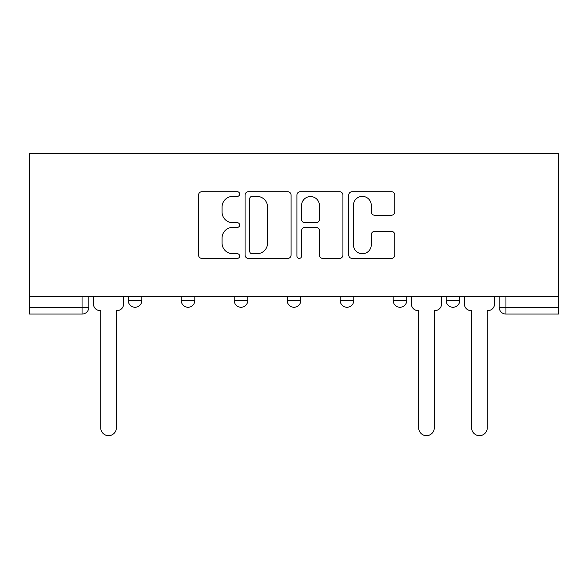 <?xml version="1.0" encoding="UTF-8"?>
<svg xmlns="http://www.w3.org/2000/svg" width="588" height="588" viewBox="0 0 588 588"><rect width="100%" height="100%" fill="white"/><g stroke="black" fill="none" stroke-linecap="round" stroke-linejoin="round"><path stroke-width="0.88" d="M239.654 194.055A2.337 2.337 0 0 0 237.324 191.717L201.897 191.717A3.337 3.337 0 0 0 198.56 195.054L198.56 255.067A3.337 3.337 0 0 0 201.897 258.404L237.324 258.404A2.337 2.337 0 0 0 239.654 256.067A2.337 2.337 0 0 0 237.324 253.737L232.738 253.737A10.672 10.672 0 0 1 222.066 243.064L222.066 238.066A10.672 10.672 0 0 1 232.738 227.394L237.324 227.394A2.337 2.337 0 0 0 239.654 225.064A2.337 2.337 0 0 0 237.324 222.727L232.738 222.727A10.672 10.672 0 0 1 222.066 212.062L222.066 207.057A10.672 10.672 0 0 1 232.738 196.392L237.324 196.392A2.337 2.337 0 0 0 239.654 194.055M446.167 296.734L446.167 300.468L459.757 300.468A6.791 6.791 0 0 1 452.966 307.259A6.791 6.791 0 0 1 446.167 300.468L446.167 296.734M393.181 296.734L393.181 300.468L406.771 300.468A6.791 6.791 0 0 1 399.972 307.259A6.791 6.791 0 0 1 393.181 300.468L393.181 296.734M287.209 296.734L287.209 300.468L300.791 300.468A6.791 6.791 0 0 1 294 307.259A6.791 6.791 0 0 1 287.209 300.468L287.209 296.734M391.439 215.223A3.337 3.337 0 0 0 394.769 211.893L394.769 195.054A3.337 3.337 0 0 0 391.439 191.717L352.094 191.717A3.337 3.337 0 0 0 348.765 195.054L348.765 255.067A3.337 3.337 0 0 0 352.094 258.404L391.439 258.404A3.337 3.337 0 0 0 394.769 255.067L394.769 234.73A3.337 3.337 0 0 0 391.439 231.393L374.6 231.393A3.337 3.337 0 0 0 371.263 234.73L371.263 244.814A8.916 8.916 0 0 1 362.348 253.737A8.916 8.916 0 0 1 353.432 244.814L353.432 205.308A8.916 8.916 0 0 1 362.348 196.392A8.916 8.916 0 0 1 371.263 205.308L371.263 211.893A3.337 3.337 0 0 0 374.6 215.223L391.439 215.223M558.6 296.734L29.4 296.734L29.4 153.394L558.6 153.394L558.6 314.051L505.952 314.051A6.791 6.791 0 0 1 499.161 307.259L558.6 307.259M291.082 195.054A3.337 3.337 0 0 0 287.745 191.717L248.408 191.717A3.337 3.337 0 0 0 245.071 195.054L245.071 255.067A3.337 3.337 0 0 0 248.408 258.404L287.745 258.404A3.337 3.337 0 0 0 291.082 255.067L291.082 195.054M300.255 191.717L339.592 191.717A3.337 3.337 0 0 1 342.929 195.054L342.929 255.067A3.337 3.337 0 0 1 339.592 258.404L322.753 258.404A3.337 3.337 0 0 1 319.424 255.067L319.424 230.731A3.337 3.337 0 0 0 316.087 227.394L304.922 227.394A3.337 3.337 0 0 0 301.585 230.731L301.585 256.067A2.337 2.337 0 0 1 299.248 258.404A2.337 2.337 0 0 1 296.918 256.067L296.918 195.054A3.337 3.337 0 0 1 300.255 191.717M499.161 296.734L499.161 307.259M88.839 296.734L88.839 307.259L88.839 296.734M82.048 296.734L82.048 314.051L29.4 314.051L29.4 307.259L88.839 307.259A6.791 6.791 0 0 1 82.048 314.051A6.791 6.791 0 0 0 88.839 307.259M29.4 296.734L29.4 307.259M459.757 296.734L459.757 300.468L459.757 296.734M406.771 300.468L406.771 296.734L406.771 300.468A6.791 6.791 0 0 1 399.972 307.259M353.785 296.734L353.785 300.468A6.791 6.791 0 0 1 346.986 307.259A6.791 6.791 0 0 1 340.195 300.468A6.791 6.791 0 0 0 346.986 307.259A6.791 6.791 0 0 0 353.785 300.468L353.785 296.734M340.195 296.734L340.195 300.468L353.785 300.468M300.791 296.734L300.791 300.468M247.805 296.734L247.805 300.468A6.791 6.791 0 0 1 241.014 307.259A6.791 6.791 0 0 1 234.215 300.468A6.791 6.791 0 0 0 241.014 307.259A6.791 6.791 0 0 0 247.805 300.468L234.215 300.468L234.215 296.734M181.229 296.734L181.229 300.468L194.819 300.468L194.819 296.734L194.819 300.468A6.791 6.791 0 0 1 188.028 307.259A6.791 6.791 0 0 1 181.229 300.468A6.791 6.791 0 0 0 188.028 307.259M128.243 296.734L128.243 300.468L141.833 300.468L141.833 296.734L141.833 300.468A6.791 6.791 0 0 1 135.034 307.259A6.791 6.791 0 0 1 128.243 300.468A6.791 6.791 0 0 0 135.034 307.259M252.076 196.392A2.337 2.337 0 0 0 249.738 198.722L249.738 251.399A2.337 2.337 0 0 0 252.076 253.737L256.912 253.737A10.672 10.672 0 0 0 267.577 243.064L267.577 207.057A10.672 10.672 0 0 0 256.912 196.392L252.076 196.392M319.424 205.477A8.916 8.916 0 0 0 310.501 196.554A8.916 8.916 0 0 0 301.585 205.477L301.585 219.39A3.337 3.337 0 0 0 304.922 222.727L316.087 222.727A3.337 3.337 0 0 0 319.424 219.39L319.424 205.477M93.426 296.734L93.426 303.864A6.791 6.791 0 0 0 100.217 310.655L100.732 310.655L100.732 427.844A7.813 7.813 0 0 0 108.545 435.657A7.813 7.813 0 0 0 116.358 427.844L116.358 310.655L116.865 310.655A6.791 6.791 0 0 0 123.656 303.864L123.656 296.734M411.357 296.734L411.357 303.864A6.791 6.791 0 0 0 418.149 310.655L418.656 310.655L418.656 427.844A7.813 7.813 0 0 0 426.469 435.657A7.813 7.813 0 0 0 434.282 427.844L434.282 310.655L434.789 310.655A6.791 6.791 0 0 0 441.588 303.864L441.588 296.734M464.344 296.734L464.344 303.864A6.791 6.791 0 0 0 471.135 310.655L471.642 310.655L471.642 427.844A7.813 7.813 0 0 0 479.455 435.657A7.813 7.813 0 0 0 487.268 427.844L487.268 310.655L487.783 310.655A6.791 6.791 0 0 0 494.574 303.864L494.574 296.734M505.952 296.734L505.952 314.051"/></g></svg>
